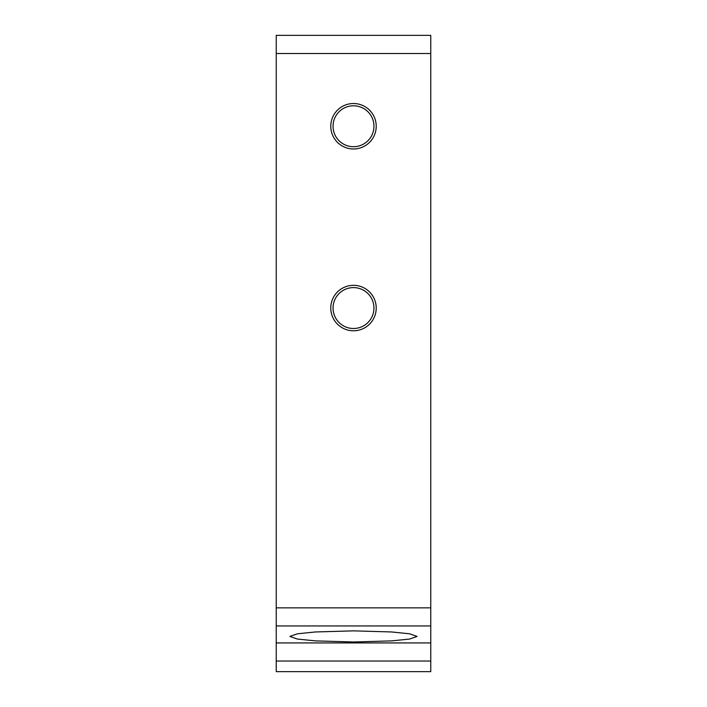 <?xml version="1.0" encoding="UTF-8"?>
<svg xmlns="http://www.w3.org/2000/svg" width="707" height="707" viewBox="0 0 707 707"><rect width="100%" height="100%" fill="white"/><g stroke="black" fill="none" stroke-linecap="round" stroke-linejoin="round"><path stroke-width="1.06" d="M376.221 308.049A22.721 22.721 0 0 1 353.5 330.779A22.721 22.721 0 0 1 330.779 308.049A22.721 22.721 0 0 1 353.5 285.328A22.721 22.721 0 0 1 376.221 308.049M333.05 308.049A20.45 20.45 0 0 0 353.5 328.499A20.45 20.45 0 0 0 373.95 308.049A20.45 20.45 0 0 0 353.5 287.599A20.45 20.45 0 0 0 333.05 308.049M376.221 126.253A22.721 22.721 0 0 1 353.5 148.974A22.721 22.721 0 0 1 330.779 126.253A22.721 22.721 0 0 1 353.5 103.522A22.721 22.721 0 0 1 376.221 126.253M333.05 126.253A20.45 20.45 0 0 0 353.5 146.703A20.45 20.45 0 0 0 373.95 126.253A20.45 20.45 0 0 0 353.5 105.794A20.45 20.45 0 0 0 333.05 126.253M353.5 630.856L315.322 631.97L297.355 633.808L289.87 636.424L297.355 639.048L315.322 640.878L353.5 641.991L391.678 640.878L409.645 639.048L417.13 636.424L409.645 633.808L391.678 631.97L353.5 630.856M430.766 671.65L276.234 671.65L276.234 642.928L430.766 642.928L430.766 671.65M430.766 53.529L276.234 53.529L276.234 35.35L430.766 35.35L430.766 625.951L276.234 625.951L276.234 642.928M430.766 625.951L430.766 642.928M276.234 53.529L276.234 607.843L430.766 607.843M276.234 625.951L276.234 607.843M430.766 661.036L276.234 661.036"/></g></svg>
